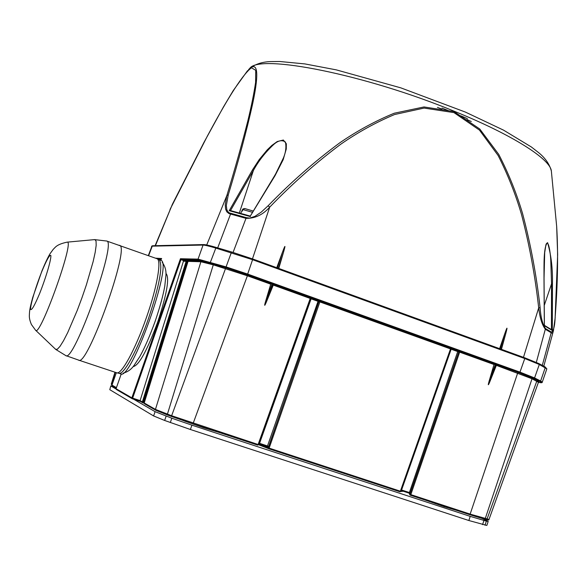 <?xml version="1.0" encoding="UTF-8"?>
<svg xmlns="http://www.w3.org/2000/svg" width="587" height="587" viewBox="0 0 587 587"><rect width="100%" height="100%" fill="white"/><g stroke="black" fill="none" stroke-linecap="round" stroke-linejoin="round"><path stroke-width="0.88" d="M133.102 366.626C138.848 365.628 147.043 350.755 157.69 322.014L157.859 321.515C166.921 293.896 169.665 277.915 166.077 273.571L166.077 273.571M276.756 267.701L282.435 252.278C285.407 244.368 285.73 244.486 283.404 252.63L278.766 268.435M501.445 349.338L505.627 334.12C507.726 326.277 507.425 326.167 504.732 333.79L499.603 348.671M246.423 217.667L249.754 218.115L255.037 216.31L261.296 212.076L268.105 205.78C290.756 182.403 314.676 161.388 339.873 142.751C357.153 130.872 375.262 121.032 394.2 113.24L424.019 106.951L454.044 111.596L479.784 129.023L498.745 154.403C508.547 173.356 516.487 193.064 522.562 213.521C530.729 244.478 536.577 275.861 540.106 307.669C540.744 317.237 542.542 324.2 545.499 328.559L551.384 332.073C553.622 330.848 554.876 325.858 555.148 317.097C557.753 283.609 558.266 253.401 556.674 226.479L551.362 171.074C550.496 159.246 512.752 134.959 454.727 111.442C365.378 74.439 259.197 53.637 249.82 68.327L248.47 69.714C259.799 58.671 257.832 79.781 252.476 104.589C246.643 130.769 238.571 160.875 228.262 194.906L226.325 205.479L226.839 209.728L228.204 212.09L229.363 212.898L246.423 217.667L246.004 218.342L229.025 213.609L226.773 211.768L225.628 209.163L225.232 204.753L226.89 195.449C235.035 168.601 241.991 143.822 247.773 121.127C251.324 106.511 253.936 93.619 255.602 82.437L255.741 70.315L251.419 67.791C240.721 75.987 223.075 106.959 207.49 135.846L170.025 209.449M247.619 70.594L233.222 90.611L223.434 106.959L203.953 142.399L172.417 204.203L155.416 245.689M230.229 210.506L250.282 216.097L230.229 210.506L229.231 210.682L252.527 169.841L259.234 159.569L267.232 149.868L271.898 145.385L277.255 141.533L283.367 140.022L286.331 143.771L286.273 148.981L283.176 159.701L275.01 175.711L250.304 216.111M544.332 325.345L543.995 278.15C544.039 265.104 543.423 246.599 547.576 242.622C551.156 254.897 552.778 268.663 552.448 283.917L552.323 330.518L551.831 329.828M553.446 330.635L552.675 332.602L551.831 333.137L545.426 329.314C542.124 325.11 539.871 317.956 538.683 307.867L540.106 307.669M523.479 357.344L538.683 307.867C535.219 276.316 529.489 245.183 521.498 214.46C515.54 194.077 507.748 174.427 498.121 155.504L479.462 130.094L453.949 112.609L424.115 108.074L394.552 114.538C375.797 122.426 357.872 132.317 340.776 144.219C315.835 162.87 292.135 183.841 269.69 207.145C262.91 214.791 255.015 218.518 246.004 218.342L233.076 252.417M552.448 283.917L551.553 283.807L550.738 259.571C550.423 252.946 548.346 238.351 545.961 244.676L544.773 251.119M274.797 175.667L283.44 157.91C285.774 152.371 286.441 147.095 285.436 142.076C282.039 139.64 278.099 140.476 273.608 144.585C265.258 152.393 258.529 161.007 253.423 170.428L252.527 169.841M556.674 226.479L557.65 254.604L555.148 317.097M542.285 365.378L551.384 332.073M536.327 362.355L545.499 328.559M172.505 204.093L155.122 245.689M228.262 194.906L226.89 195.449L206.719 244.97M252.469 258.882L269.69 207.145L268.105 205.78M230.838 213.308L217.696 247.883M275.01 175.711L274.621 175.961M496.36 365.356L489.852 381.667C488.098 385.857 487.834 385.762 489.052 381.381L494.019 364.52L459.65 352.149L410.819 494.628L470.407 514.19L489.008 519.429L538.44 382.284L532.02 378.754L496.36 365.356L496.257 364.505L489.852 381.667M538.983 382.438L538.925 382.423C541.852 382.988 542.139 382.665 539.776 381.455L533.708 378.41L519.722 372.833L247.413 274.819L226.215 267.767L198.501 260.07L180.994 259.63L182.99 260.342L185.984 260.423L186.952 261.545L143.155 402.183L144.226 402.535L143.815 401.347L144.732 401.266M187.583 260.547L200.438 260.826L225.386 267.65L247.648 275.054L312.035 298.233L310.736 298.614M489.052 381.381L495.465 364.219L494.019 364.52M495.465 364.219L496.257 364.505M121.245 373.926L116.065 388.711L131.855 397.854L180.444 258.728L180.994 259.63L132.633 398.14L140.117 400.605L183.423 261.222L182.99 260.342M140.117 400.605L140.381 401.413L132.302 398.756L132.633 398.14L131.855 397.854L132.222 398.72M272.977 284.137L266.337 302.092L273.285 285.106L273.212 284.255M266.337 302.092C264.466 306.458 264.179 306.355 265.471 301.784L272.111 283.829M271.642 283.69L270.732 284.189L265.471 301.784M270.732 284.189L247.237 275.736L213.279 264.832L200.893 261.751L188.045 261.369L187.348 260.467L188.06 261.362L144.211 402.976L155.452 409.396L171.639 415.735L258.119 444.506L310.23 298.445L310.743 298.651L258.662 444.645L257.722 445.115M111.765 384.984L111.273 384.074L112.139 384.639M268.222 447.265L267.268 446.604L318.029 301.329L311.103 298.834L259.564 443.317L267.797 446.061L268.538 446.751L268.002 447.646L268.384 448.556L258.625 444.733L268.332 448.534M144.329 402.565L144.028 403.196L142.736 402.763L143.155 402.183L142.362 401.919L186.138 261.347L187.297 261.692L188.031 261.039M180.444 258.728L198.054 259.124L226.076 266.894L247.824 274.129L520.221 372.217L534.566 377.947L540.627 381L545.25 367.623L544.978 366.809L546.849 368.856L539.314 364.483L525.02 358.635L252.718 259.74L215.48 247.971C208.928 246.048 204.79 245.08 203.058 245.065L151.901 246.166L148.32 255.624M539.776 381.455L540.627 381L542.256 382.144L546.849 368.856M160.383 260.173L160.999 260.371M186.952 261.545L186.152 261.303L185.984 260.423L188.045 261.406L144.204 402.968L144.593 403.827L144.211 402.976M311.712 298.174L310.244 298.401L312.035 298.233L318.976 300.727L319.893 301.872L269.147 448.13L400.378 491.202L450.5 348.905L450.941 349.082L400.848 491.319L399.93 491.774L268.736 448.732L269.147 448.13L268.288 447.793L318.976 300.727L452.284 348.707L450.911 349.038M450.5 348.905L451.902 348.641M450.904 349.052L319.02 301.608M458.748 351.877L458.843 351.07L459.65 352.149L458.741 351.899L459.636 352.193M247.648 275.054L192.962 423.873L257.708 445.115L258.662 444.645L310.721 298.651M268.538 446.751L318.902 301.615L318.029 301.329L318.462 300.669L318.902 301.615L319.878 301.916M155.46 258.17L161.652 258.522M401.266 490.13L401.097 490.615M259.116 443.368L258.955 443.853M401.912 490.086L401.457 490.651L408.934 493.102L409.388 492.537L457.713 351.576L451.154 349.221L401.574 490.013L409.499 492.574L409.939 494.283L458.741 351.899L409.807 494.225L410.262 495.149M144.468 402.102L144.072 402.036M267.268 446.604L259.153 443.919L259.454 443.28M401.457 490.651L408.948 493.109M409.961 495.024L409.154 493.175L409.499 492.574M144.695 401.376L146.919 394.2M409.572 494.122L409.154 493.183M267.467 445.907L267.056 446.509L259.153 443.919M244.75 208.554L242.959 209.566L242.284 211.071L241.756 211.129L242.776 209.119L244.067 208.605M78.577 360.095C86.942 368.32 130.483 246.335 119.579 245.366L119.293 245.263M160.515 260.217L159.37 259.887C163.083 265.933 159.444 285.517 148.452 318.646C137.762 349.536 123.725 375.203 118.992 373.303L116.791 372.811M160.823 260.334C173.539 261.993 130.681 382.563 120.438 373.78L119 373.303M488.193 521.381L486.85 525.446L468.844 520.515L470.216 516.377L486.359 521.124L488.193 521.381L482.47 518.629M133.587 399.175L155.1 411.663L171.822 418.215L191.905 425.157L190.401 429.501L468.844 520.515M190.401 429.501L164.639 420.461L153.611 415.948L155.1 411.663M113.064 386.297L110.811 385.894L109.798 389.695L153.611 415.948M109.798 389.695L110.811 385.894M191.905 425.157L470.216 516.377M111.06 386.099L116.021 388.983M198.501 260.07L198.054 259.124L203.058 245.065L203.792 244.574M210.572 263.057L210.425 262.191L216.075 247.406C210.814 245.799 206.675 244.86 203.667 244.574L152.415 245.755L148.606 255.727M471.31 121.509L467.054 119.601M441.879 109.116L437.447 107.384M250.392 216.588L229.231 210.682M552.323 330.518L544.332 325.712M442.048 108.111L448.806 110.804M460.773 115.786L467.355 118.647M551.428 329.571L551.553 283.807L544.398 305.005M239.342 213.015L253.423 170.428L230.515 210.586M283.404 252.63L278.37 268.288M277.394 267.936L282.435 252.278M505.627 334.12L501.166 349.236M500.271 348.913L504.732 333.79M144.028 403.196L142.81 402.792M532.879 378.285L532.02 378.754L485.214 518.688L484.4 519.135L469.93 514.74L517.683 373.031L518.174 372.422L532.879 378.285L537.641 380.669L538.675 381.983M451.755 348.641L494.966 364.065M496.404 364.586L518.174 372.422M225.386 267.65L225.525 268.53L171.639 415.735L171.786 416.557L192.962 423.873L171.786 416.557L155.915 410.313M537.641 380.669L536.789 381.139L487.027 519.128L486.212 519.583L484.495 519.157M484.4 519.135L469.945 514.748M410.32 495.179L409.939 494.283L410.819 494.628L410.32 495.179L469.93 514.74L410.379 495.201M115.301 372.319L111.537 384.302L111.97 385.109M140.11 400.627L142.362 401.919L142.736 402.763M186.138 261.347L183.423 261.222M213.14 263.967L213.279 264.832L167.412 414.187L167.566 415.009L155.841 410.284L155.452 409.396L200.893 261.751L200.438 260.826M159.04 259.689L161.109 260.056M161.425 259.138L157.8 259.043M111.992 385.079L116.336 372.664L111.985 385.087L116.431 387.64M203.99 244.618C205.685 244.618 209.698 245.549 216.045 247.398M226.215 267.767L226.076 266.894L231.557 251.962L216.075 247.406L231.535 251.962M247.413 274.819L252.814 259.006L231.557 251.962L252.799 258.999L524.991 357.894L538.895 363.588L544.839 366.743M310.23 298.445L273.285 285.106M519.722 372.833L524.991 357.894L539.042 363.654L539.314 364.483L534.566 377.947L533.708 378.41M456.466 510.323L444.374 506.713L426.433 500.469L456.51 510.338M203.909 427.835L184.516 421.04L203.916 427.835L218.606 432.281L203.916 427.835M258.867 444.073L268.002 447.646L268.677 448.71M143.815 401.347L187.297 261.692L187.891 261.868M311.506 298.181L310.728 298.695M457.713 351.576L458.19 350.953L458.601 351.87L457.713 351.576M451.454 348.685L450.926 349.133M116.065 388.704L116.402 389.519L116.057 388.704L121.23 373.926M400.796 491.326L399.945 491.774L268.736 448.732M400.936 491.07L402.308 490.93M112.315 385.864L111.978 385.079L112.315 385.864L116.255 388.139M171.786 416.557L167.574 415.009M252.814 259.006L524.991 357.894M151.534 246.283L152.525 245.755M246.885 215.128L242.886 213.998M242.959 209.566L252.505 212.333M244.596 208.539L253.261 211.063L245.153 208.649M41.78 271.598C46.593 260.026 49.609 254.633 50.827 255.411C51.473 258.867 46.013 277.497 39.578 293.654C34.618 305.467 31.625 310.714 30.597 309.378C30.223 305.255 35.602 287.153 41.78 271.598M66.977 242.167L67.167 242.145C74.997 239.922 39.586 338.618 35.558 330.188L31.471 324.589C29.908 321.001 29.196 317.919 29.35 315.329C29.585 311.536 29.277 310.105 32.703 297.572L41.941 270.915C45.03 263.365 47.708 257.671 49.968 253.833L53.278 249.27C55.42 247.406 56.301 244.456 67.167 242.145L94.881 239.591L96.055 241.066L96.173 245.337L95.204 252.249L93.172 261.479L86.377 284.871L81.967 297.763L77.213 310.479L67.718 332.58L63.513 340.746L59.984 346.396L57.306 349.265L55.589 349.28L35.69 330.312M94.602 239.621L106.761 241.037C117.121 241.653 73.478 363.757 65.773 355.575L55.772 349.448M106.511 240.956L156.751 258.632M78.841 360.183L116.475 372.708C120.9 375.731 135.304 349.676 146.295 317.905C157.015 287.557 161.799 260.158 157.059 258.742L159.37 259.887M483.915 520.537L482.565 524.639M485.009 525.218L486.359 521.124M170.318 422.552L171.822 418.215M166.143 416.132L164.639 420.461M555.214 317.42L553.438 330.672L543.804 366.185M545.947 244.72L544.692 252.586L544.046 278.209L544.384 325.514M283.374 158.079L283.44 157.91C282.354 161.506 279.412 167.449 274.591 175.74L250.275 216.104M249.82 68.327C255.374 64.115 262.286 61.87 270.563 61.591L279.742 61.496L304.947 63.924L336.278 69.868L400.774 87.845L465.418 112.095L503.521 130.138L531.411 147.014L538.903 152.869C545.47 158.307 549.63 164.375 551.362 171.074M544.384 325.345L551.905 329.879M111.273 384.074L114.993 372.217M538.154 381.917L538.69 381.961L538.44 382.284M452.034 348.656L450.948 349.06L400.848 491.319L399.93 491.774M539.035 382.453C541.331 382.9 542.41 382.797 542.256 382.144M132.104 398.654L116.402 389.519M140.388 401.413L132.295 398.749M142.626 402.697L140.381 401.413M403.269 491.246L400.752 491.502M486.212 519.583L484.458 519.15M486.271 519.598C488.274 520.163 489.184 520.104 489.008 519.429M155.724 410.218L144.593 403.827M258.662 444.645L257.708 445.115L192.962 423.873M240.721 213.397L242.776 209.119M66.03 355.663L78.555 360.08M162.203 262.33C165.042 266.146 166.282 270.453 165.938 275.252L164.793 286.03C163.193 295.254 160.002 306.95 155.217 321.126C149.846 335.991 144.718 347.798 139.845 356.544L133.946 365.606C131.136 369.509 127.526 372.026 123.109 373.156"/></g></svg>
